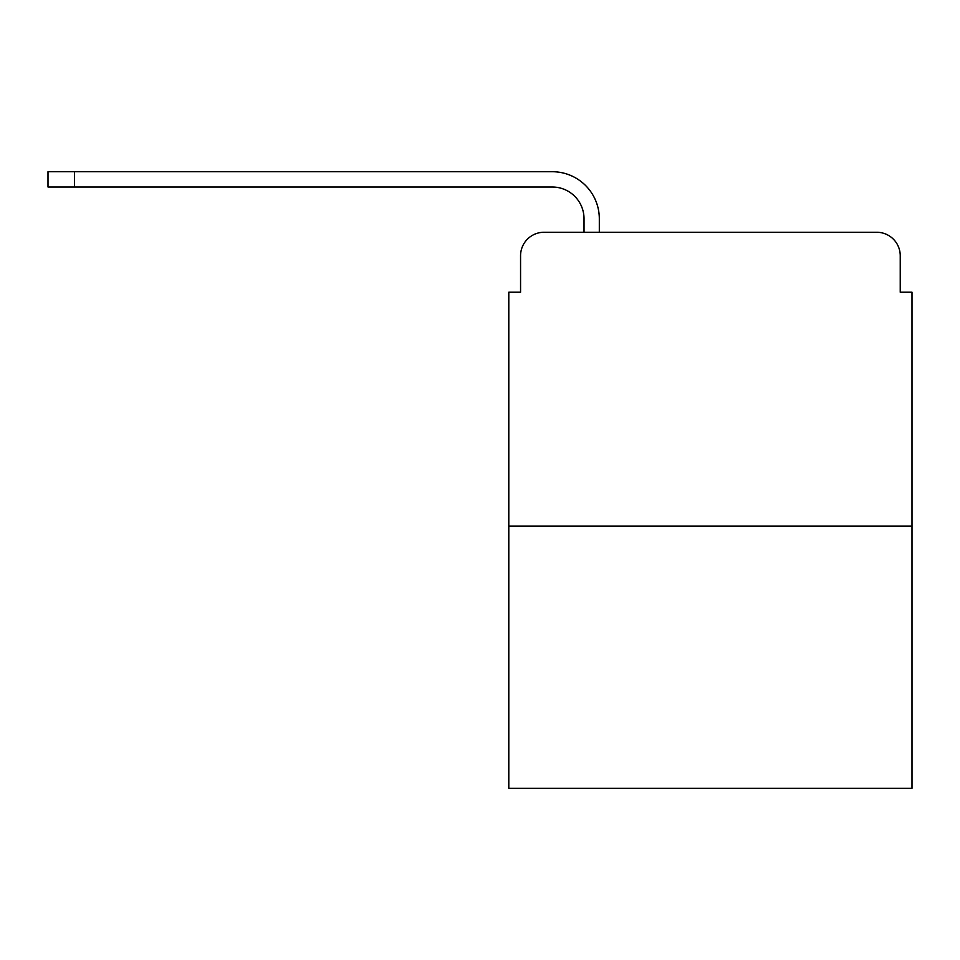 <?xml version="1.0" encoding="UTF-8"?>
<svg xmlns="http://www.w3.org/2000/svg" width="960" height="960" viewBox="0 0 960 960"><rect width="100%" height="100%" fill="white"/><g stroke="black" fill="none" stroke-linecap="round" stroke-linejoin="round"><path stroke-width="1.44" d="M520.56 255.768L520.56 292.212L520.56 255.768A23.508 23.508 0 0 1 544.068 232.26L584.028 232.26L584.028 218.748A31.74 31.74 0 0 0 552.288 187.008L48 187.008L48 171.72L552.288 171.72A47.016 47.016 0 0 1 599.316 218.748L599.316 232.26L618.708 232.26M912 526.14L508.8 526.14L508.8 788.28L912 788.28L912 292.212L900.24 292.212L900.24 255.768A23.508 23.508 0 0 0 876.732 232.26L544.068 232.26M508.8 526.14L508.8 292.212L520.56 292.212M802.092 232.26L876.732 232.26M900.24 292.212L900.24 255.768M584.028 218.748A31.74 31.74 0 0 0 552.288 187.008A31.74 31.74 0 0 1 584.028 218.748A31.74 31.74 0 0 0 552.288 187.008A31.74 31.74 0 0 1 584.028 218.748A31.74 31.74 0 0 0 552.288 187.008A31.74 31.74 0 0 1 584.028 218.748A31.74 31.74 0 0 0 552.288 187.008A31.74 31.74 0 0 1 584.028 218.748A31.74 31.74 0 0 0 552.288 187.008A31.74 31.74 0 0 1 584.028 218.748A31.74 31.74 0 0 0 552.288 187.008A31.74 31.74 0 0 1 584.028 218.748M74.448 171.72L552.288 171.72L74.448 171.72L552.288 171.72L74.448 171.72L552.288 171.72L74.448 171.72L552.288 171.72L74.448 171.72L552.288 171.72L74.448 171.72L552.288 171.72L74.448 171.72L74.448 187.008"/></g></svg>
